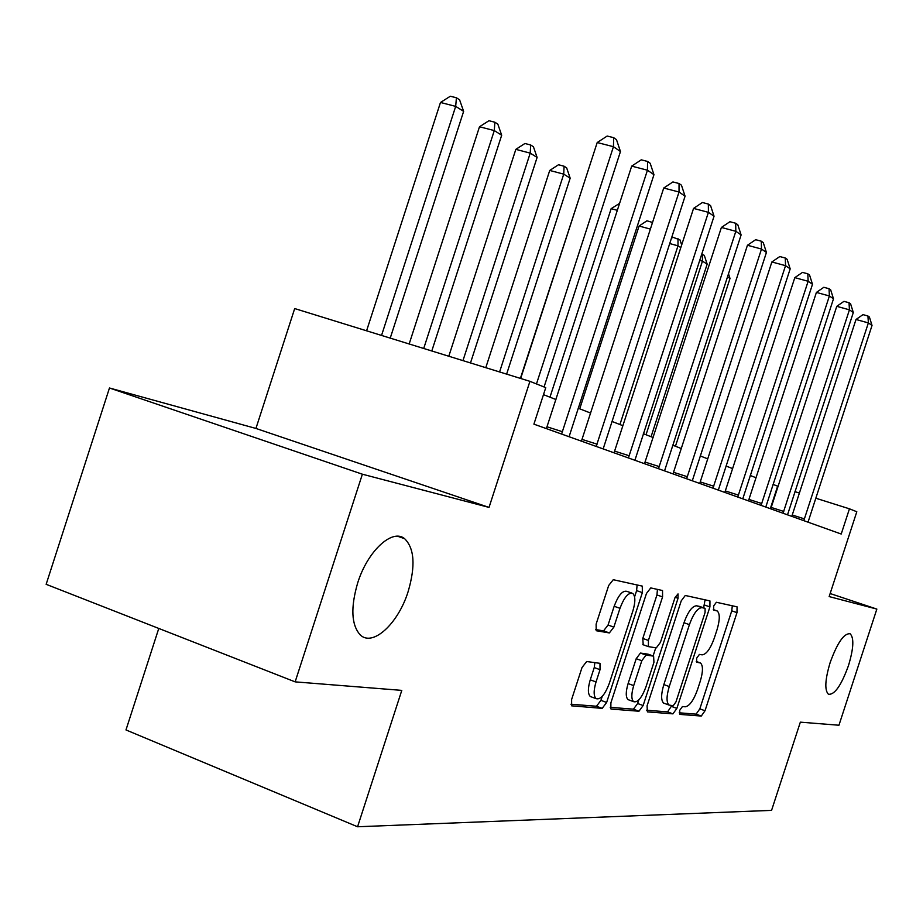 <?xml version="1.0" encoding="UTF-8"?>
<svg xmlns="http://www.w3.org/2000/svg" width="923" height="923" viewBox="0 0 923 923"><rect width="100%" height="100%" fill="white"/><g stroke="black" fill="none" stroke-linecap="round" stroke-linejoin="round"><path stroke-width="1.38" d="M679.697 710.352L679.87 714.402L701.284 716.052L705.022 710.756L736.981 612.63L737.062 606.838L716.375 602.269L713.71 605.903L713.664 610.068L717.217 610.957C720.009 613.61 719.952 619.875 717.021 629.751L714.31 638.07C710.445 648.754 706.395 654.349 702.161 654.845L699.392 654.43L696.703 658.145L696.634 662.195L700.522 663.002C703.176 665.656 703.072 671.759 700.234 681.312L697.523 689.631C693.646 700.338 689.55 706.06 685.247 706.799L682.42 706.557L679.697 710.352M408.174 591.458C415.615 565.949 414.439 548.366 404.655 538.72C392.413 528.198 367.585 550.939 357.674 582.955C350.544 607.507 351.34 624.767 360.074 634.736C372.557 647.473 398.298 623.59 408.174 591.458M848.479 665.587C853.648 648.419 854.19 637.816 850.129 633.778C844.06 633.074 837.403 642.65 830.169 662.506C825.047 679.616 824.47 690.196 828.416 694.246C834.577 695.031 841.268 685.489 848.479 665.587M586.659 661.526L582.009 667.537L571.614 699.507L571.637 705.83L602.188 708.368L606.63 702.461L642.362 592.612L642.27 586.105L613.264 579.713L608.684 585.494L596.12 624.144L596.212 630.721L609.365 632.936L613.864 627.109L619.979 608.315C624.156 597.285 628.39 592.301 632.682 593.362C635.474 595.993 635.555 601.796 632.924 610.761L609.318 683.343C604.923 694.881 600.492 699.98 596.05 698.63C593.535 695.977 593.535 690.416 596.039 681.947L600.031 669.683L599.985 663.325L586.659 661.526M362.381 474.203L295.141 681.866L401.793 690.381L357.57 826.766L771.57 810.371L800.345 722.155L838.949 725.236L876.85 609.088L829.154 596.581L856.809 511.746L849.448 508.815L841.222 534.036L533.909 424.153L545.758 387.648L529.929 381.337L294.691 308.559L255.936 428.445L109.468 387.995L362.381 474.203L489.028 507.408L529.929 381.337M647.069 705.876L647.404 711.875L672.936 713.86L676.871 708.391L709.914 606.896L709.949 600.908L685.281 595.473L681.243 600.838L647.069 705.876M610.218 707.341L633.443 709.176L638.97 711.229L611.338 709.083M657.441 589.382L656.945 594.943L662.576 596.893L662.529 590.535L650.75 587.916L646.458 593.477L610.888 702.818L610.864 708.899M662.576 596.893L648.408 640.435L648.408 646.619L656.299 647.888L660.441 642.35L675.001 597.631L678.024 593.916L678.047 598.277L643.135 705.541L638.97 711.229M295.141 681.866L46.15 584.317L109.468 387.995M876.85 609.088L830.146 593.535M158.779 628.436L125.978 729.943L357.57 826.766M778.135 486.352L773.059 484.402M756.064 477.756L750.249 475.483M732.654 468.607L726.02 466.011M707.791 458.893L700.234 455.927M681.336 448.543L672.74 445.186M653.115 437.514L643.366 433.706M622.944 425.722L611.914 421.407M590.639 413.089L578.144 408.197M555.934 399.521L543.485 394.652M849.448 508.815L815.724 498.189M799.456 493.067L794.945 491.647M770.301 508.677L777.628 486.19M489.028 507.408L255.936 428.445M679.213 712.81L696.08 714.148L699.83 708.864L731.754 610.83L732.308 605.765M703.638 607.819L705.068 599.8M646.388 710.214L667.594 711.887L671.794 705.622M673.202 705.749L675.959 701.918L705.068 612.526L705.091 608.338L701.976 607.657C697.638 607.922 693.45 613.576 689.412 624.629L669.267 686.55C666.418 696.127 666.314 702.299 668.967 705.045L673.202 705.749M699.657 606.457L704.93 608.269M664.779 703.511L663.579 703.072C660.914 700.315 661.006 694.154 663.845 684.578L683.978 622.737C688.004 611.695 692.204 606.053 696.565 605.788L699.542 606.411M656.945 594.943L642.789 638.451L643.204 644.762M655.757 647.808L653.103 655.965M638.785 699.934L637.631 703.511L643.135 705.541M633.709 685.604C631.274 693.842 631.228 699.196 633.593 701.665C637.678 702.795 641.797 697.869 645.95 686.897L653.934 662.345L653.611 656.149L646.042 655.076L641.808 660.718L633.709 685.604L628.113 683.562C625.679 691.789 625.644 697.142 628.021 699.611L629.209 700.049M648.373 654.269L653.611 656.149M628.113 683.562L636.201 658.699L640.447 653.069L648.061 654.165M633.443 709.176L637.631 703.511M591.701 697.027L590.293 696.507C587.766 693.842 587.755 688.281 590.259 679.824L594.239 667.571L594.862 662.564M631.62 592.993L626.902 591.366C622.587 590.293 618.341 595.266 614.164 606.273L619.979 608.315M595.543 629.567L603.55 630.859L608.061 625.056L614.164 606.273M634.597 596.858L636.616 590.628L637.101 584.928M570.956 704.226L596.489 706.245L600.931 700.349L602.211 696.438M803.806 520.664L868.37 322.912L872.027 325.45L808.029 522.176M791.796 516.372L856.002 319.485L868.37 322.912L867.932 315.989L869.397 317.016L872.027 325.45M856.002 319.485L862.993 314.628L867.932 315.989M675.451 446.247L730.012 278.458L727.474 276.865M728.478 273.773L730.012 278.458M651.073 436.717L707.168 264.128L702.449 261.163L646.031 434.745M701.78 253.998L704.295 255.371L707.168 264.128M702.403 254.171L702.449 261.163L699.692 260.413M680.828 247.606L677.99 245.818L619.921 424.534M671.39 238.33L672.948 237.28L680.009 239.922L681.67 244.976M678.001 238.653L677.99 245.818L669.683 243.557M783.05 513.246L849.437 309.828L853.314 312.505L787.515 514.838M770.74 508.838L836.769 306.332L849.437 309.828L849.033 302.732L850.591 303.829L853.314 312.505M836.769 306.332L843.968 301.348L849.033 302.732M761.071 505.389L829.396 295.971L833.492 298.81L765.79 507.073M748.461 500.877L816.405 292.418L829.396 295.971L829.027 288.703L830.677 289.857L833.492 298.81M816.405 292.418L823.835 287.295L829.027 288.703M737.754 497.047L808.133 281.273L812.494 284.284L742.773 498.835M724.832 492.421L794.807 277.65L808.133 281.273L807.81 273.831L809.563 275.054L812.494 284.284M794.807 277.65L802.491 272.389L807.81 273.831M650.392 229.1L639.074 226.031L579.725 408.82M639.074 226.031L646.931 220.805L652.538 222.466M652.1 223.839L652.111 222.201M712.983 488.186L785.542 265.662L790.18 268.858L718.313 490.101M699.726 483.444L771.87 261.959L785.542 265.662L785.277 258.025L787.134 259.317L790.18 268.858M771.87 261.959L779.808 256.548L785.277 258.025M617.349 210.329L611.153 208.667L549.97 397.19M611.153 208.667L619.598 203.372M686.62 478.76L761.498 249.037L766.425 252.452L692.296 480.791M673.005 473.891L747.445 245.264L761.498 249.037L761.279 241.191L763.263 242.576L766.425 252.452M747.445 245.264L755.672 239.692L761.279 241.191M581.721 190.253L520.387 378.384M658.491 468.699L735.839 231.304L741.111 234.938L664.548 470.868M644.496 463.704L721.394 227.45L735.839 231.304L735.689 223.251L737.8 224.727L741.111 234.938M721.394 227.45L729.92 221.716L735.689 223.251M506.623 374.127L570.172 178.185L563.734 174.147L549.727 170.455L485.786 367.677M549.727 170.455L558.473 164.756L564.068 166.221L563.734 174.147L499.585 371.957M564.068 166.221L566.653 167.859L570.172 178.185M628.425 457.946L708.414 212.336L714.044 216.236L634.909 460.277M614.049 452.812L693.554 208.413L708.414 212.336L708.345 204.064L710.595 205.656L714.044 216.236M693.554 208.413L702.403 202.506L708.345 204.064M470.488 362.947L537.105 157.441L530.217 153.126L515.83 149.364L448.797 356.243M515.83 149.364L524.922 143.492L530.667 144.992L530.217 153.126L462.965 360.628M530.667 144.992L533.425 146.745L537.105 157.441M596.2 446.432L679.028 192.019L685.074 196.207L603.157 448.924M581.421 441.148L663.729 188.027L679.028 192.019L679.04 183.515L681.462 185.211L685.074 196.207M663.729 188.027L672.925 181.935L679.04 183.515M431.791 350.982L501.685 135.22L494.29 130.581L479.499 126.763L409.166 343.979M479.499 126.763L488.959 120.717L494.866 122.228L494.29 130.581L423.715 348.479M494.866 122.228L497.82 124.109L501.685 135.22M561.588 434.052L647.45 170.201L653.957 174.689L569.076 436.729M546.381 428.618L631.69 166.128L647.45 170.201L647.565 161.444L650.173 163.267L653.957 174.689M631.69 166.128L641.266 159.829L647.565 161.444M390.233 338.118L463.634 111.36L455.685 106.376L440.479 102.476L366.581 330.803M440.479 102.476L450.332 96.234L456.412 97.78L455.685 106.376L381.545 335.43M456.412 97.78L459.585 99.799L463.634 111.36M536.471 383.945L613.449 146.699L620.464 151.534L544.062 386.979M520.664 378.476L597.204 142.534L613.449 146.699L613.68 137.677L616.483 139.65L620.464 151.534M597.204 142.534L607.184 136.039L613.68 137.677M696.265 661.468L699.611 662.668M713.329 609.595L716.536 610.691M731.754 610.83L736.981 612.63M699.83 708.864L705.022 710.756M696.08 714.148L701.284 716.052M704.537 605.05L709.914 606.896M671.529 706.43L676.871 708.391M667.594 711.887L672.936 713.86M696.565 605.788L701.976 607.657M683.978 622.737L689.412 624.629M663.845 684.578L669.267 686.55M642.789 638.451L648.408 640.435M643.146 644.75L648.454 646.642M675.117 597.273L678.047 598.277M640.447 653.069L646.042 655.076M636.201 658.699L641.808 660.718M594.239 667.571L600.031 669.683M590.259 679.824L596.039 681.947M608.061 625.056L613.864 627.109M603.55 630.859L609.365 632.936M636.616 590.628L642.362 592.612M600.931 700.349L606.63 702.461M596.489 706.245L602.188 708.368M804.498 518.911L792.303 515.011M783.754 511.446L771.27 507.454M761.798 503.531L749.003 499.447M738.515 495.143L725.386 490.955M713.767 486.225L700.303 481.933M687.427 476.741L673.605 472.322M659.334 466.611L645.119 462.088M629.301 455.789L614.695 451.139M597.112 444.194L582.09 439.417M562.545 431.745L547.074 426.818M397.709 536.275L404.655 538.72M849.252 633.49L850.129 633.778M663.579 703.072L668.967 705.045M642.8 644.623L648.408 646.619M628.021 699.611L633.593 701.665M590.293 696.507L596.05 698.63"/></g></svg>
